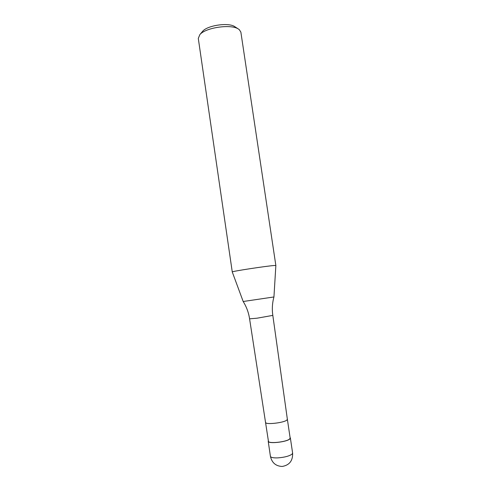<?xml version="1.0" encoding="UTF-8"?>
<svg xmlns="http://www.w3.org/2000/svg" width="491" height="491" viewBox="0 0 491 491"><rect width="100%" height="100%" fill="white"/><g stroke="black" fill="none" stroke-linecap="round" stroke-linejoin="round"><path stroke-width="0.74" d="M290.077 437.524L290.371 437.997L289.819 438.972C286.658 442.103 267.951 444.073 268.209 441.268L268.362 440.734M265.686 422.481C265.398 424.887 283.663 422.868 286.805 420.124L287.364 419.277L290.15 438.027L289.61 438.985C286.505 442.053 268.178 443.981 268.436 441.237L249.581 318.825C248.642 312.589 246.513 306.82 243.18 301.505L232.261 271.959C230.709 271.48 267.865 265.797 274.592 265.484L275.856 265.527L273.941 296.963L243.18 301.505M275.856 265.514L240.866 32.118L239.264 29.607L238.233 28.908C230.727 23.893 205.619 27.6 199.886 34.566L198.29 38.402L232.261 271.953M235.244 26.962L234.569 26.52C228.26 22.322 207.533 25.385 202.703 31.221L202.182 31.841M282.282 466.438C289.481 465.149 292.924 460.681 292.611 453.052L292.071 454.114C289.303 456.102 284.559 457.36 277.838 457.882C273.297 458.029 270.817 457.514 270.418 456.329C271.867 462.712 275.727 466.088 281.987 466.45M273.941 296.963C272.284 303.015 271.916 309.158 272.818 315.388L257.014 318.205L249.581 318.825M268.209 441.268L270.418 456.329M290.371 437.997L292.611 453.052M202.703 31.221L199.886 34.566M234.569 26.52L238.233 28.908M287.364 419.277L272.818 315.388"/></g></svg>
